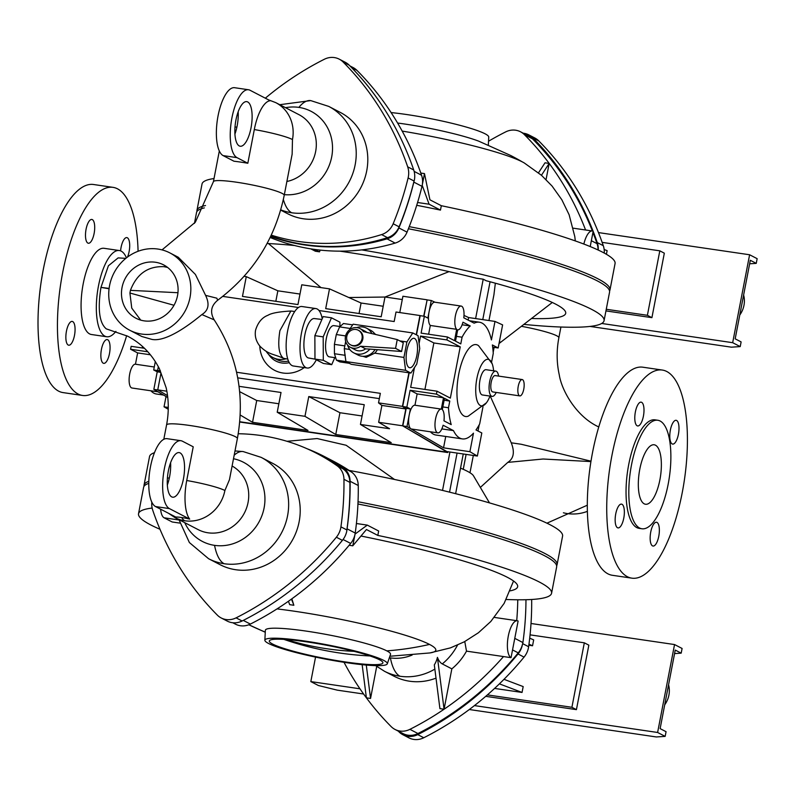 <?xml version="1.0" encoding="UTF-8"?>
<svg xmlns="http://www.w3.org/2000/svg" width="797" height="797" viewBox="0 0 797 797"><rect width="100%" height="100%" fill="white"/><g stroke="black" fill="none" stroke-linecap="round" stroke-linejoin="round"><path stroke-width="1.2" d="M490.235 396.119L511.256 442.803L521.248 444.268L590.985 461.184M563.399 512.78A43.566 40.348 -62.6 0 0 567.464 513.597A43.566 40.348 -62.6 0 0 587.349 511.375M504.003 679.313L523.181 686.586L522.045 692.444L494.598 688.419M522.045 692.444L499.4 683.856M398.231 731.108A300.449 278.263 -62.6 0 0 398.988 731.865A18.022 16.697 -62.6 0 0 402.864 734.714L408.901 737.843A18.022 16.697 -62.6 0 0 423.765 737.753A300.449 278.263 -62.6 0 0 524.057 657.107A19.527 18.092 -62.6 0 0 528.62 646.736A300.449 278.263 -62.6 0 0 531.659 599.483M525.96 599.733A300.449 278.263 117.4 0 1 522.902 642.561A19.527 18.092 117.4 0 1 522.613 644.135L522.513 644.076A19.527 18.092 117.4 0 1 518.239 652.873A300.449 278.263 117.4 0 1 417.947 733.519A18.022 16.697 117.4 0 1 407.984 735.193A18.022 16.697 117.4 0 1 403.073 733.619L395.023 729.444A18.022 16.697 117.4 0 1 391.148 726.595A300.449 278.263 117.4 0 1 366.391 697.833A300.449 278.263 117.4 0 1 344.015 662.297M517.771 599.792A300.449 278.263 117.4 0 1 516.725 620.694M451.839 668.862L442.285 663.911A38.595 13.868 -81.7 0 1 437.433 657.376A44.004 32.388 33.1 0 1 434.315 664.897L439.914 708.613L444.068 709.23L451.839 668.862A57.085 52.871 117.4 0 0 466.504 651.139L464.771 641.555M360.981 536.032A175.758 20.204 10.9 0 1 507.35 577.297A175.758 20.204 10.9 0 1 517.681 586.522A175.758 20.204 10.9 0 1 510.21 590.846M291.423 599.135A150.225 53.967 -81.7 0 1 293.844 605.272L291.861 598.816M264.863 640.24L265.361 630.297A63.74 7.322 10.9 0 1 317.316 632.858A63.74 7.322 10.9 0 1 386.814 650.87A63.74 7.322 10.9 0 1 390.52 654.397L387.292 663.821A62.345 7.163 10.9 0 1 335.537 660.922A62.345 7.163 10.9 0 1 268.539 643.468A62.345 7.163 10.9 0 1 264.863 640.24A62.345 7.163 10.9 0 1 315.682 642.751A62.345 7.163 10.9 0 1 383.666 660.364A62.345 7.163 10.9 0 1 387.292 663.821M379.502 659.757A57.832 6.645 10.9 0 1 382.909 662.745A57.832 6.645 10.9 0 1 335.766 660.424A57.832 6.645 10.9 0 1 272.694 644.086A57.832 6.645 10.9 0 1 269.336 640.878A57.832 6.645 10.9 0 1 317.345 643.568A57.832 6.645 10.9 0 1 379.502 659.757M293.844 605.272L289.68 604.654A150.225 53.967 -81.7 0 0 288.414 601.277M232.774 622.756L235.494 624.171A18.022 16.697 -62.6 0 0 250.368 624.071A300.449 278.263 -62.6 0 0 349.136 545.268A300.449 278.263 117.4 0 0 350.66 543.424A19.527 18.092 -62.6 0 0 355.054 534.08A19.527 18.092 -62.6 0 0 355.223 533.054A300.449 278.263 -62.6 0 0 358.252 485.503A18.022 16.697 -62.6 0 0 351.118 471.774A210.318 194.787 -62.6 0 0 332.987 460.985L324.837 456.761A210.318 194.787 -62.6 0 0 306.965 448.691M238.233 433.737A202.807 187.823 117.4 0 1 316.788 453.403L322.725 456.482A202.807 187.823 -62.6 0 1 343.009 468.825A18.022 16.697 -62.6 0 1 349.893 482.374A300.449 278.263 -62.6 0 1 346.864 529.935A19.527 18.092 -62.6 0 1 346.785 530.404L346.894 530.453A19.527 18.092 117.4 0 1 342.401 540.356A300.449 278.263 117.4 0 1 242.109 620.993A18.022 16.697 117.4 0 1 227.235 621.092L221.197 617.964A18.022 16.697 117.4 0 1 217.332 615.115A300.449 278.263 117.4 0 1 152.755 510.279A19.527 18.092 117.4 0 1 151.828 502.17M316.788 453.403A202.807 187.823 117.4 0 1 337.071 465.747A18.022 16.697 117.4 0 1 343.955 479.296A300.449 278.263 117.4 0 1 340.927 526.857A19.527 18.092 117.4 0 1 336.364 537.228A300.449 278.263 117.4 0 1 236.071 617.864A18.022 16.697 117.4 0 1 221.197 617.964M179.793 523.091L172.162 521.975L164.112 517.801A18.779 6.745 -81.7 0 1 160.595 509.183M224.136 563.728A57.085 52.871 117.4 0 0 285.286 524.267A57.085 52.871 117.4 0 0 261.137 457.358L272.704 463.356A57.085 52.871 117.4 0 1 296.853 530.264A57.085 52.871 117.4 0 1 235.703 569.725A57.085 52.871 117.4 0 1 220.151 564.714L208.585 558.717A57.085 52.871 117.4 0 0 224.136 563.728A57.085 20.503 -81.7 0 1 214.552 545.357A44.602 41.305 117.4 0 1 184.755 522.673M178.279 257.262L195.404 274.447L205.586 295.358L216.874 298.198L217.641 300.27C211.006 305.799 209.85 312.334 214.174 319.856C237.426 355.661 245.157 395.232 237.376 438.579L229.456 479.714L224.893 490.494A36.054 33.394 117.4 0 1 184.834 520.78A36.054 33.394 117.4 0 1 175.011 517.622L168.466 513.258M180.919 440.711L167.051 438.669A34.55 12.413 98.3 0 0 150.085 468.945A34.55 12.413 98.3 0 0 155.545 506.563L175.818 517.074A10.301 1.186 10.9 0 1 181.666 517.522A10.301 1.186 10.9 0 1 189.686 519.106A35.267 12.672 -81.7 0 1 186.727 480.511L193.223 446.798L182.393 441.189A34.55 12.413 98.3 0 0 180.919 440.711A34.55 12.413 98.3 0 0 163.953 470.987A34.55 12.413 98.3 0 0 169.412 508.596L189.686 519.106M237.376 438.579A36.054 4.144 -169.1 0 0 235.264 436.646A36.054 4.144 -169.1 0 0 196.231 426.505A36.054 4.144 -169.1 0 0 166.573 424.94C168.974 412.179 168.834 399.765 166.145 387.721L159.48 368.891C152.008 354.276 141.398 343.377 127.64 336.185L106.26 328.862C99.316 322.964 97.553 309.136 100.96 287.398L109.119 288.414M109.079 288.743L100.96 287.398M129.732 330.237A43.566 40.348 -62.6 0 0 141.607 334.053A43.566 40.348 -62.6 0 0 188.271 303.946A43.566 40.348 -62.6 0 0 169.841 252.888A43.566 40.348 -62.6 0 0 157.975 249.062A43.566 40.348 -62.6 0 0 111.301 279.169A43.566 40.348 -62.6 0 0 129.732 330.237L141.836 336.503L151.908 339.402C167.131 342.391 192.505 322.287 201.88 314.566C208.555 310.461 209.78 304.065 205.586 295.358M214.174 319.856L201.88 314.566M170.608 462.728A22.535 8.1 -81.7 0 1 167.33 485.024M180.132 452.915A22.535 8.1 -81.7 0 1 183.699 477.443A22.535 8.1 -81.7 0 1 172.63 497.189A22.535 8.1 -81.7 0 1 171.674 496.87A22.535 8.1 -81.7 0 1 168.107 472.342A22.535 8.1 -81.7 0 1 179.176 452.596A22.535 8.1 -81.7 0 1 180.132 452.915M144.147 320.862A30.047 27.825 -62.6 0 0 176.326 300.1A30.047 27.825 -62.6 0 0 163.614 264.883A30.047 27.825 -62.6 0 0 155.435 262.253A30.047 27.825 -62.6 0 0 123.246 283.015A30.047 27.825 -62.6 0 0 135.958 318.232A30.047 27.825 -62.6 0 0 144.147 320.862M167.569 267.413L163.963 266.676C147.893 266.059 136.715 273.959 130.429 290.367L129.921 293.017L131.754 308.12L140.71 320.125M130.429 290.367L177.95 292.718M174.005 305.271L129.921 293.017M126.434 257.869A43.566 15.651 98.3 0 0 121.224 251.155A43.566 15.651 98.3 0 0 119.361 250.547A43.566 15.651 98.3 0 0 97.971 288.723A43.566 15.651 98.3 0 0 104.855 336.145A43.566 15.651 98.3 0 0 106.708 336.752A43.566 15.651 98.3 0 0 115.904 331.373M125.836 258.348L118.115 257.899L108.392 265.78L100.97 287.378M119.361 250.547L104.108 248.305A43.566 15.651 98.3 0 0 82.719 286.482A43.566 15.651 98.3 0 0 89.593 333.903A43.566 15.651 98.3 0 0 91.456 334.511L106.708 336.752M138.08 251.284A105.154 37.778 98.3 0 0 117.528 188.829A105.154 37.778 98.3 0 0 113.044 187.365A105.154 37.778 98.3 0 0 61.419 279.518A105.154 37.778 98.3 0 0 78.026 393.987A105.154 37.778 98.3 0 0 82.509 395.451A105.154 37.778 98.3 0 0 126.653 335.676M68.203 345.041A12.015 4.314 -81.7 0 1 66.31 331.95A12.015 4.314 -81.7 0 1 72.208 321.42A12.015 4.314 -81.7 0 1 72.716 321.589A12.015 4.314 -81.7 0 1 74.619 334.67A12.015 4.314 -81.7 0 1 68.721 345.201A12.015 4.314 -81.7 0 1 68.203 345.041M103.202 363.183A12.015 4.314 -81.7 0 1 101.309 350.102A12.015 4.314 -81.7 0 1 107.206 339.572A12.015 4.314 -81.7 0 1 107.715 339.741A12.015 4.314 -81.7 0 1 109.617 352.822A12.015 4.314 -81.7 0 1 103.72 363.352A12.015 4.314 -81.7 0 1 103.202 363.183M120.596 250.866A12.015 4.314 -81.7 0 1 126.843 237.606A12.015 4.314 -81.7 0 1 127.351 237.775A12.015 4.314 -81.7 0 1 127.5 257.062M87.839 243.075A12.015 4.314 -81.7 0 1 85.937 229.994A12.015 4.314 -81.7 0 1 91.844 219.464A12.015 4.314 -81.7 0 1 92.352 219.633A12.015 4.314 -81.7 0 1 94.255 232.714A12.015 4.314 -81.7 0 1 88.347 243.244A12.015 4.314 -81.7 0 1 87.839 243.075M113.044 187.365L93.628 184.515A105.154 37.778 98.3 0 0 41.992 276.669A105.154 37.778 98.3 0 0 58.609 391.138A105.154 37.778 98.3 0 0 63.093 392.602L82.509 395.451M233.949 161.213A36.054 4.144 10.9 0 1 247.827 163.255L254.313 129.552A35.267 12.672 98.3 0 1 270.253 100.741L249.979 90.23A34.55 12.413 -81.7 0 0 248.505 89.752L234.627 87.71A34.55 12.413 -81.7 0 0 217.671 117.996A34.55 12.413 -81.7 0 0 223.12 155.604L233.949 161.213M219.314 151.022L213.417 181.686A36.054 4.144 -169.1 0 1 243.075 183.25A36.054 4.144 -169.1 0 1 282.108 193.392A36.054 4.144 -169.1 0 1 284.22 195.325L292.14 154.19L292.479 139.535A36.054 4.144 -169.1 0 0 254.313 129.552M223.12 155.604L236.998 157.637A34.55 12.413 -81.7 0 1 231.538 120.028A34.55 12.413 -81.7 0 1 248.505 89.752M236.998 157.637L247.827 163.255M239.249 145.921A22.535 8.1 98.3 0 0 240.216 146.23A22.535 8.1 98.3 0 0 251.274 126.484A22.535 8.1 98.3 0 0 247.718 101.956A22.535 8.1 98.3 0 0 246.761 101.637A22.535 8.1 98.3 0 0 235.693 121.383A22.535 8.1 98.3 0 0 239.249 145.921M238.183 111.769A22.535 8.1 -81.7 0 1 234.916 134.065M280.674 210.099L287.737 213.755A57.085 52.871 -62.6 0 0 303.288 218.767A57.085 52.871 -62.6 0 0 364.438 179.315A57.085 52.871 -62.6 0 0 340.289 112.407L328.723 106.399L310.73 100.601A57.085 20.503 98.3 0 0 298.895 107.396A44.602 41.305 -62.6 0 0 285.525 107.695M346.785 530.404A19.527 18.092 -62.6 0 0 347.074 528.829A300.449 278.263 -62.6 0 0 350.102 481.278A18.022 16.697 -62.6 0 0 342.969 467.55A210.318 194.787 -62.6 0 0 324.837 456.761M352.792 545.806L366.441 529.517L377.818 535.415L378.665 531.011L367.287 525.113L355.054 534.08L352.792 545.806L349.136 545.268M367.287 525.113L356.418 523.519M159.988 529.268A210.318 24.169 10.9 0 1 150.852 524.994A210.318 24.169 10.9 0 1 138.529 513.716A210.318 24.169 10.9 0 1 152.147 508.048M138.529 513.716L143.609 487.346A210.318 24.169 10.9 0 1 148.77 483.371M357.943 504.003A210.318 24.169 10.9 0 1 544.331 555.609A210.318 24.169 10.9 0 1 556.655 566.876L551.574 593.257A210.318 24.169 10.9 0 1 506.264 599.493M377.818 535.415A210.318 24.169 10.9 0 1 539.25 581.979A210.318 24.169 10.9 0 1 551.574 593.257M556.645 565.74A210.318 24.169 -169.1 0 0 557.073 564.684A210.318 24.169 -169.1 0 0 544.749 553.407A210.318 24.169 -169.1 0 0 358.042 501.741M148.82 481.308A210.318 24.169 -169.1 0 0 144.038 485.144A210.318 24.169 -169.1 0 0 144.048 486.29M557.073 564.684L562.582 536.112A210.318 24.169 -169.1 0 0 550.259 524.834A210.318 24.169 -169.1 0 0 349.086 470.419M154.488 452.676A210.318 24.169 -169.1 0 0 149.537 456.571L144.038 485.144M287 441.299L317.136 438.549L346.147 445.264L394.475 479.455M442.534 490.414L449.926 452.019M447.914 451.72A751.123 695.651 117.4 0 1 447.685 452.537L239.718 422.021M239.728 421.922L447.685 452.537M447.436 452.407A751.123 695.651 -62.6 0 0 447.635 451.68M408.911 372.777L402.435 406.38L405.822 408.941L402.575 425.787L447.276 452.198L239.738 421.743M447.276 452.198L447.386 451.65M402.575 425.787L378.645 422.28L389.574 428.736L360.443 424.462L391.247 442.654L335.756 434.504L304.962 416.323L277.217 412.248L308.011 430.44L252.529 422.3L256.724 400.512L239.648 391.656M166.852 391.207L157.746 389.872L167.539 395.651M240.196 415.008L252.529 422.3M236.579 372.249L380.348 393.349L378.515 402.874L381.893 405.434L378.645 422.28M237.715 377.838L379.332 398.62M239.04 386.326L281.022 392.483L277.217 412.248M256.724 400.512L278.85 403.76M362.077 415.974L339.95 412.726L308.768 396.557L304.962 416.323M339.95 412.726L335.756 434.504M360.443 424.462L364.249 404.697L308.768 396.557M405.822 408.941L381.893 405.434M402.435 406.38L378.515 402.874M420.547 315.712L419.939 315.532L416.233 334.74M160.436 370.874L157.617 370.456L160.994 373.016L157.746 389.872M158.334 366.7L157.617 370.456M419.939 315.532L396.009 312.016L394.176 321.54L318.989 310.511M298.506 307.503L222.771 296.394M304.235 367.586A30.784 28.513 117.4 0 1 282.995 373.026A30.784 28.513 117.4 0 1 259.782 346.018M289.271 362.665A21.967 20.343 117.4 0 1 281.879 362.984A21.967 20.343 117.4 0 1 268.569 354.326M266.158 351.288A20.204 18.71 -62.6 0 0 272.933 357.544L276.708 359.497A20.204 18.71 -62.6 0 0 282.208 361.27A20.204 18.71 -62.6 0 0 288.484 361.091M272.933 357.544A20.204 18.71 -62.6 0 0 278.442 359.308A20.204 18.71 -62.6 0 0 285.964 358.829M287.767 359.098L283.433 358.281C278.791 354.386 277.615 345.181 279.906 330.655L290.875 311.019L291.543 311.069M322.237 318.72A30.047 10.789 98.3 0 0 317.176 308.987A30.047 10.789 98.3 0 0 315.891 308.569L302.023 306.526A30.047 10.789 98.3 0 0 287.269 332.857A30.047 10.789 98.3 0 0 292.021 365.564A30.047 10.789 98.3 0 0 293.296 365.982L307.174 368.015A30.047 10.789 98.3 0 0 316.329 359.786M315.891 308.569A30.047 10.789 98.3 0 0 301.146 334.889A30.047 10.789 98.3 0 0 305.889 367.596A30.047 10.789 98.3 0 0 307.174 368.015M321.918 319.448L314.347 318.571A19.925 7.163 98.3 0 0 304.623 336.145A19.925 7.163 98.3 0 0 307.791 357.733A19.925 7.163 98.3 0 0 308.569 357.992L315.134 359.158M427.152 299.911L423.685 316.17M426.843 299.772L402.913 296.255L399.775 312.573M244.111 276.34L246.273 276.649L242.467 296.414L297.958 304.564L301.764 284.798L329.5 288.863L325.694 308.628L381.185 316.768L384.991 297.002L402.286 299.542M383.208 306.257L361.081 303.019L329.5 288.863M359.058 313.53L361.081 303.019M299.981 294.053L277.854 290.805L275.832 301.316M246.273 276.649L277.854 290.805M409.18 372.817L402.694 406.51L406.211 408.333L402.824 425.927L446.848 451.57L477.363 456.043L481.806 432.97L475.998 429.952A58.968 21.18 98.3 0 0 479.674 423.924L482.992 406.719M428.637 334.222L430.32 325.465A12.015 4.314 -81.7 0 1 429.045 312.006L427.869 318.093L424.353 316.27L420.188 315.662L416.482 334.87M435.032 302.232L431.257 300.509L427.092 299.901L423.954 316.21M424.921 389.434L433.867 342.959L460.228 346.834L450.345 398.121L437.015 391.207L436.457 394.136L410.096 390.271L406.849 407.118L410.375 408.951L406.211 408.333M410.375 408.951L406.988 426.534L402.824 425.927M406.988 426.534L410.883 428.806A12.015 4.314 -81.7 0 1 409.2 415.038A12.015 4.314 98.3 0 1 414.958 405.235L441.319 409.1A12.015 4.314 98.3 0 0 435.311 420.378A12.015 4.314 98.3 0 0 437.832 432.881A12.015 4.314 98.3 0 0 443.112 425.239L453.473 430.619A58.968 21.18 98.3 0 0 462.32 438.898A58.968 21.18 98.3 0 0 473.468 433.16L469.901 451.7L477.363 456.043M437.832 432.881L411.481 429.015A12.015 4.314 -81.7 0 1 410.883 428.806L443.55 447.834L469.901 451.7M441.827 428.906L453.473 430.619M462.32 438.898L435.959 435.032A58.968 21.18 -81.7 0 1 430.4 431.795M410.096 390.271L417.14 393.917L443.491 397.793L441.319 409.1M417.14 393.917L414.958 405.235M445.732 436.467L443.55 447.834M460.228 346.834L446.898 339.921L447.456 336.992L454.499 340.638L456.681 329.33A12.015 4.314 -81.7 0 1 455.396 315.861A12.015 4.314 -81.7 0 1 461.164 306.068A12.015 4.314 -81.7 0 1 461.682 306.237A12.015 4.314 -81.7 0 1 463.794 317.814L474.165 323.183A58.968 21.18 98.3 0 1 479.435 322.217A58.968 21.18 98.3 0 1 481.956 323.044A58.968 21.18 98.3 0 1 491.42 339.95L494.987 321.42L502.618 324.897L498.175 347.97L492.367 344.962A58.968 21.18 98.3 0 1 493.263 353.37L491.56 362.237M436.457 394.136L443.491 397.793M462.081 337.201L460.786 343.896L455.505 341.166L457.687 329.848A12.015 4.314 -81.7 0 0 462.947 322.207L470.22 325.973A58.968 21.18 98.3 0 0 462.081 337.201L456.432 336.364M448.492 407.755A58.968 21.18 98.3 0 0 451.222 424.612L443.959 420.846A12.015 4.314 98.3 0 0 442.325 409.618L444.497 398.311L449.787 401.05L448.492 407.755L442.843 406.918M486.399 402.824L468.168 416.213A36.333 13.051 -81.7 0 1 464.053 416.004A36.333 13.051 -81.7 0 1 458.713 374.251A36.333 13.051 -81.7 0 1 477.702 345.121A36.333 13.051 -81.7 0 1 478.519 345.629L492.138 363.691A23.512 8.448 98.3 0 0 476.875 378.515A23.512 8.448 98.3 0 0 477.413 401.638A23.512 8.448 98.3 0 0 486.399 402.824A23.512 8.448 98.3 0 0 489.986 396.079M493.602 370.804A23.512 8.448 98.3 0 0 492.138 363.691M498.613 376.094A12.772 4.583 98.3 0 0 495.814 371.123L486.1 369.698A12.772 4.583 98.3 0 0 479.973 380.119A12.772 4.583 98.3 0 0 482.394 394.963L492.108 396.388A12.772 4.583 98.3 0 0 496.222 392.443M495.814 371.123A12.772 4.583 98.3 0 0 489.677 381.544A12.772 4.583 98.3 0 0 492.108 396.388M495.505 375.696A8.259 2.969 98.3 0 0 495.156 375.586A8.259 2.969 98.3 0 0 491.101 382.819A8.259 2.969 98.3 0 0 492.407 391.815A8.259 2.969 98.3 0 0 492.755 391.935A8.259 2.969 98.3 0 0 493.124 391.925M522.553 379.671A8.259 2.969 98.3 0 0 522.204 379.551A8.259 2.969 98.3 0 0 518.15 386.794A8.259 2.969 98.3 0 0 519.455 395.79A8.259 2.969 98.3 0 0 519.803 395.9A8.259 2.969 98.3 0 0 523.858 388.657A8.259 2.969 98.3 0 0 522.553 379.671M444.128 400.224L449.787 401.05M462.121 324.787L470.22 325.973M430.32 325.465L456.681 329.33M431.257 300.509L429.045 312.006A12.015 4.314 -81.7 0 1 434.813 302.202L461.164 306.068M492.676 347.163L498.175 347.97M468.148 320.065L468.636 317.555L494.987 321.42M468.636 317.555L464.003 315.433M424.353 316.27L421.105 333.126L447.456 336.992M433.867 342.959L420.537 336.055L446.898 339.921M420.537 336.055L419.092 343.557M414.46 367.596L410.664 387.342L437.015 391.207M406.849 407.118L402.694 406.51M154.279 366.989L135.46 364.219L137.632 352.912L130.588 349.255L131.156 346.326L144.436 348.279M135.46 364.219A12.015 4.314 98.3 0 0 129.562 374.769A12.015 4.314 98.3 0 0 131.465 387.84A12.015 4.314 98.3 0 0 131.973 388.009L158.334 391.875M150.892 390.779A58.968 21.18 98.3 0 0 153.941 393.2A58.968 21.18 98.3 0 0 156.461 394.017L163.584 395.063M166.035 396.488L164.043 406.819L168.257 409.269M142.603 348.01A23.512 8.448 -81.7 0 1 142.384 346.366M150.394 354.785L137.632 352.912M168.277 407.436L164.043 406.819M155.315 361.579L153.701 369.977L157.228 371.8L153.841 389.384L167.759 397.504M147.834 351.786L130.588 349.255M153.841 389.384L157.955 389.992M157.228 371.8L159.908 372.199M153.701 369.977L157.766 370.575M489.488 502.887L473.508 475.839A112.028 12.872 -169.1 0 0 467.261 471.216A112.028 12.872 -169.1 0 0 460.536 468.158M493.921 294.77L495.355 283.204M499.5 341.086A112.028 12.872 10.9 0 1 499.032 343.537L552.301 302.471M531.509 318.491A171.255 19.686 10.9 0 0 565.74 313.111A171.255 19.686 10.9 0 0 555.668 304.135A171.255 19.686 10.9 0 0 486.17 280.733L483.211 279.189L476.297 278.183A171.255 19.686 10.9 0 0 339.861 251.145M475.62 318.571L483.211 279.189M449.02 271.628L385.061 297.012M384.981 297.032L348.837 297.53M320.992 287.617L268.41 243.563M267.085 243.503A171.255 19.686 10.9 0 1 294.581 245.526M361.788 249.899A210.318 24.169 10.9 0 1 591.743 309.425A210.318 24.169 10.9 0 1 604.066 320.703A210.318 24.169 10.9 0 1 523.858 324.399M194.448 223.379L196.52 212.58A210.318 24.169 10.9 0 1 204.341 207.887M408.413 228.769A210.318 24.169 10.9 0 1 597.242 280.853A210.318 24.169 10.9 0 1 609.566 292.12L604.066 320.703M271.279 235.145A202.807 187.823 -62.6 0 0 381.584 234.587A18.022 16.697 -62.6 0 0 393.17 223.748A300.449 278.263 -62.6 0 0 408.114 177.94A19.527 18.092 -62.6 0 0 407.685 166.832A300.449 278.263 -62.6 0 0 343.118 62.007A18.022 16.697 -62.6 0 0 339.243 59.157A18.022 16.697 -62.6 0 0 324.369 59.247A300.449 278.263 -62.6 0 0 265.331 98.19M270.621 236.53A210.318 194.787 -62.6 0 0 304.773 244.958A210.318 194.787 -62.6 0 0 387.013 238.861A18.022 16.697 -62.6 0 0 398.889 227.922A300.449 278.263 -62.6 0 0 413.842 182.114A19.527 18.092 -62.6 0 0 414.161 180.55A19.527 18.092 117.4 0 1 414.051 181.019A300.449 278.263 117.4 0 1 399.108 226.826A18.022 16.697 117.4 0 1 387.521 237.665A202.807 187.823 117.4 0 1 270.841 236.071M414.161 180.55L414.261 180.6A19.527 18.092 -62.6 0 0 413.723 169.97A300.449 278.263 -62.6 0 0 349.156 65.135A18.022 16.697 -62.6 0 0 345.28 62.286L339.243 59.157M270.163 237.476A210.318 194.787 -62.6 0 0 310.85 248.863L310.84 248.873A210.318 194.787 -62.6 0 0 312.922 249.182L310.84 248.873L315.373 251.224L319.537 251.832L312.922 249.182A210.318 194.787 -62.6 0 0 315.004 249.471A210.318 194.787 -62.6 0 0 395.163 243.085A18.022 16.697 -62.6 0 0 407.038 232.146A300.449 278.263 -62.6 0 0 421.992 186.339A19.527 18.092 -62.6 0 0 422.211 185.322A19.527 18.092 -62.6 0 0 421.563 175.24A300.449 278.263 -62.6 0 0 420.806 173.059A300.449 278.263 -62.6 0 0 356.986 70.405A18.022 16.697 -62.6 0 0 353.111 67.556L349.903 65.892M436.009 678.137A57.085 52.871 117.4 0 1 409.528 681.206A57.085 52.871 117.4 0 1 393.977 676.195L384.423 671.243A57.085 52.871 -62.6 0 0 399.974 676.245A57.085 20.503 -81.7 0 1 390.391 657.884A44.602 41.305 -62.6 0 0 412.129 655.064M362.147 664.658L366.391 697.833L370.555 698.441L376.712 666.431M437.433 657.376L444.068 709.23A300.449 278.263 117.4 0 1 409.897 729.345A18.022 16.697 117.4 0 1 399.935 731.028A18.022 16.697 117.4 0 1 395.023 729.444M366.281 665.057L370.555 698.441M319.537 251.832L320.165 250.099M416.721 205.297A210.318 24.169 10.9 0 1 440.472 210.099L429.085 204.201L417.578 202.508M429.085 204.201L422.211 185.322L424.472 173.597L420.806 173.059M575.314 240.933L574.796 236.57L569.128 214.762L561.815 199.718L552.042 186.03L541.462 175.29L524.227 162.927L510.787 155.535L478.788 141.189A63.74 7.322 -169.1 0 0 397.603 123.037M488.332 145.014L488.73 137.024A62.345 7.163 -169.1 0 0 485.064 133.796A62.345 7.163 -169.1 0 0 391.098 112.566M511.046 657.674L518.11 621.042A18.779 6.745 98.3 0 0 517.303 620.773A18.779 6.745 98.3 0 0 508.087 637.231A18.779 6.745 98.3 0 0 511.046 657.674L503.515 656.569A300.449 278.263 117.4 0 1 444.068 709.23M503.515 656.569L466.504 651.139M440.472 210.099L441.319 205.706L429.932 199.808L424.472 173.597M609.556 290.985A210.318 24.169 -169.1 0 0 609.984 289.929L615.065 263.548A210.318 24.169 -169.1 0 0 602.741 252.27A210.318 24.169 -169.1 0 0 441.319 205.706M609.984 289.929A210.318 24.169 -169.1 0 0 597.66 278.651A210.318 24.169 -169.1 0 0 409.24 226.647M205.516 205.526A210.318 24.169 -169.1 0 0 196.949 210.388A210.318 24.169 -169.1 0 0 196.959 211.524M214.014 178.548A210.318 24.169 -169.1 0 0 202.03 184.007L196.949 210.388M402.864 734.714A18.022 16.697 -62.6 0 0 417.738 734.615A300.449 278.263 -62.6 0 0 518.02 653.978A19.527 18.092 -62.6 0 0 522.513 644.076M541.452 175.27L549.173 163.415L546.065 179.574M538.513 172.79L545.018 162.807L549.173 163.415A300.449 278.263 117.4 0 1 585.566 229.994M530.065 634.85L584.321 642.82L571.907 707.288L487.395 694.894M528.829 645.221L532.545 645.769L533.671 639.901L529.706 638.168M571.907 707.288L576.43 709.639L588.844 645.162L584.321 642.82M315.552 657.097L310.83 681.594L359.965 688.797M474.434 705.594L657.615 732.473L674.541 644.554L531.021 623.493M485.732 696.329L576.43 709.639M674.541 644.554L682.093 648.469L681.186 653.151L675.248 650.073L660.125 728.617L666.063 731.696L665.156 736.388L656.32 736.956L469.303 709.519M674.571 653.58L681.186 653.151M664.718 704.787A22.535 20.871 -62.6 0 0 668.563 684.822M310.83 681.594L318.372 685.5L337.28 690.152L363.601 694.008M657.615 732.473L665.156 736.388M583.842 244.051A18.779 6.745 -81.7 0 1 592.37 230.991A18.779 6.745 -81.7 0 1 593.167 231.25L590.218 246.572M488.521 141.238A300.449 278.263 117.4 0 1 505.677 131.894A18.022 16.697 117.4 0 1 515.629 130.22A18.022 16.697 117.4 0 1 520.541 131.804A18.022 16.697 117.4 0 1 524.416 134.653A300.449 278.263 117.4 0 1 549.173 163.415M520.541 131.804L528.59 135.978A18.022 16.697 117.4 0 1 532.466 138.817A300.449 278.263 117.4 0 1 592.39 230.991L573.242 228.181M532.545 645.769L528.969 644.195M592.948 232.415A300.449 278.263 117.4 0 1 597.033 243.653A19.527 18.092 117.4 0 1 598.059 249.979M662.337 370.057L642.92 367.208A105.154 37.778 98.3 0 0 591.294 459.361A105.154 37.778 98.3 0 0 607.902 573.83A105.154 37.778 98.3 0 0 612.385 575.295L631.802 578.144A105.154 37.778 98.3 0 0 683.437 486.001A105.154 37.778 98.3 0 0 666.83 371.532A105.154 37.778 98.3 0 0 662.337 370.057A105.154 37.778 98.3 0 0 610.711 462.21A105.154 37.778 98.3 0 0 627.319 576.679A105.154 37.778 98.3 0 0 631.812 578.144M637.132 425.777A12.015 4.314 98.3 0 0 637.65 425.947A12.015 4.314 98.3 0 0 643.548 415.406A12.015 4.314 98.3 0 0 641.645 402.326A12.015 4.314 98.3 0 0 641.137 402.156A12.015 4.314 98.3 0 0 635.239 412.697A12.015 4.314 98.3 0 0 637.132 425.777M672.13 443.919A12.015 4.314 98.3 0 0 672.648 444.088A12.015 4.314 98.3 0 0 678.546 433.558A12.015 4.314 98.3 0 0 676.643 420.477A12.015 4.314 98.3 0 0 676.135 420.308A12.015 4.314 98.3 0 0 670.237 430.838A12.015 4.314 98.3 0 0 672.13 443.919M652.494 545.875A12.015 4.314 98.3 0 0 653.012 546.045A12.015 4.314 98.3 0 0 658.91 535.514A12.015 4.314 98.3 0 0 657.017 522.433A12.015 4.314 98.3 0 0 656.499 522.264A12.015 4.314 98.3 0 0 650.601 532.794A12.015 4.314 98.3 0 0 652.494 545.875M617.496 527.734A12.015 4.314 98.3 0 0 618.014 527.903A12.015 4.314 98.3 0 0 623.912 517.373A12.015 4.314 98.3 0 0 622.009 504.292A12.015 4.314 98.3 0 0 621.501 504.122A12.015 4.314 98.3 0 0 615.603 514.653A12.015 4.314 98.3 0 0 617.496 527.734M657.804 420.258L655.034 419.85A54.834 19.696 98.3 0 0 628.116 467.899A54.834 19.696 98.3 0 0 636.773 527.594A54.834 19.696 98.3 0 0 639.114 528.351L641.884 528.76A54.834 19.696 98.3 0 0 668.803 480.711A54.834 19.696 98.3 0 0 660.145 421.025A54.834 19.696 98.3 0 0 657.804 420.258A54.834 19.696 98.3 0 0 630.885 468.307A54.834 19.696 98.3 0 0 639.543 527.993A54.834 19.696 98.3 0 0 641.884 528.76M655.493 445.204A30.047 10.789 98.3 0 0 654.207 444.786A30.047 10.789 98.3 0 0 639.453 471.117A30.047 10.789 98.3 0 0 644.205 503.824A30.047 10.789 98.3 0 0 645.48 504.242A30.047 10.789 98.3 0 0 660.235 477.911A30.047 10.789 98.3 0 0 655.493 445.204M593.157 231.309A300.449 278.263 117.4 0 1 597.252 242.557A19.527 18.092 117.4 0 1 598.228 250.059M523.27 133.219A18.022 16.697 117.4 0 1 523.888 133.298A18.022 16.697 117.4 0 1 528.8 134.872A18.022 16.697 117.4 0 1 532.675 137.722A300.449 278.263 117.4 0 1 593.117 231.23M590.926 461.583L543.076 459.012L507.789 462.39L480.352 487.425M528.8 134.872L534.837 138.001A18.022 16.697 117.4 0 1 538.712 140.85A300.449 278.263 117.4 0 1 603.289 245.685A19.527 18.092 117.4 0 1 604.275 253.087M606.417 254.293L607.125 250.637L604.156 249.511M606.258 309.266L647.393 315.303L659.806 250.826L602.133 242.368M647.393 315.303L651.916 317.654L605.949 310.91M659.806 250.826L664.329 253.177L651.916 317.654M601.685 323.462L732.672 342.69L749.608 254.761L598.467 232.585M732.672 342.69L740.224 346.595L741.12 341.913L735.183 338.835L750.316 260.29L756.243 263.369L757.15 258.676L749.608 254.761M589.989 326.421L731.377 347.173L740.224 346.595M749.638 263.797L756.243 263.369M739.775 314.994A22.535 20.871 -62.6 0 0 743.621 295.029M339.93 326.521L339.911 322.177L331.482 317.804L323.164 316.588L314.855 335.647L314.974 359.078L323.403 363.452L331.721 364.667L334.78 357.644M331.482 317.804L323.183 336.872L323.303 360.304L331.721 364.667M335.696 357.783L329.31 356.847A15.771 5.669 -81.7 0 1 328.643 356.628A15.771 5.669 -81.7 0 1 326.152 339.452A15.771 5.669 -81.7 0 1 333.893 325.634L340.04 326.531M352.692 324.867L343.477 323.522L339.612 326.909L336.294 334.541L334.401 344.354L334.451 353.729L336.424 360.154L339.791 361.898L349.265 363.293M349.773 349.475L344.284 348.668L345.001 355.283L334.451 353.729M345.001 355.283L345.938 361.559L336.424 360.154M412.776 332.947L406.908 341.943L403.93 357.425L405.583 370.316L410.893 373.066L416.761 364.07L419.74 348.598L418.086 335.706L412.776 332.947L353.131 324.2L350.172 328.464L339.612 326.909M350.59 328.085L349.415 329.888M350.172 328.464L349.803 329.3M406.908 341.943L399.795 340.897M375.855 334.541L374.63 333.644M362.874 356.299L366.192 357.335L374.72 353.141A12.772 11.825 -62.6 0 0 377.18 350.022M345.669 341.475L344.284 348.668M403.93 357.425L374.72 353.141M405.583 370.316L345.938 361.559L351.248 364.319L410.893 373.066M345.001 354.247L345.221 355.99M345.599 335.906L336.294 334.541M344.822 345.888L334.401 344.354M409.04 367.517A14.874 5.34 98.3 0 0 409.678 367.726A14.874 5.34 98.3 0 0 416.98 354.695A14.874 5.34 98.3 0 0 414.629 338.506A14.874 5.34 98.3 0 0 413.992 338.297A14.874 5.34 98.3 0 0 406.689 351.328A14.874 5.34 98.3 0 0 409.04 367.517M347.612 345.101A13.898 12.872 -62.6 0 0 353.808 352.872L357.833 354.954A13.898 12.872 -62.6 0 0 361.619 356.179A13.898 12.872 -62.6 0 0 374.869 349.883M375.148 334.371A13.898 12.872 -62.6 0 0 370.625 330.287L366.6 328.195A13.898 12.872 -62.6 0 0 362.814 326.979A13.898 12.872 -62.6 0 0 356.677 327.617M397.245 339.582L363.382 331.592A10.52 9.743 -62.6 0 0 360.015 328.593A10.52 9.743 -62.6 0 0 357.146 327.667A10.52 9.743 -62.6 0 0 345.888 334.939A10.52 9.743 -62.6 0 0 350.331 347.263A10.52 9.743 -62.6 0 0 353.201 348.179A10.52 9.743 -62.6 0 0 360.563 346.247L395.551 348.369L397.245 339.582L403.282 342.71L401.588 351.497L369.868 349.116A13.898 12.872 -62.6 0 1 357.594 354.087A13.898 12.872 -62.6 0 1 353.808 352.872M371.89 333.604A13.898 12.872 -62.6 0 0 366.6 328.195M350.331 347.263L355.362 349.873A10.52 9.743 -62.6 0 0 358.232 350.79A10.52 9.743 -62.6 0 0 365.594 348.857L369.868 349.116M366.819 332.409A10.52 9.743 -62.6 0 0 365.046 331.203L360.015 328.593M360.563 346.247L365.594 348.857M350.62 344.872L351.367 345.26A8.259 7.651 -62.6 0 0 353.619 345.988A8.259 7.651 -62.6 0 0 362.476 340.279A8.259 7.651 -62.6 0 0 358.979 330.596L358.222 330.197A8.259 7.651 -62.6 0 0 355.97 329.48A8.259 7.651 -62.6 0 0 347.123 335.188A8.259 7.651 -62.6 0 0 350.62 344.872A8.259 7.651 -62.6 0 0 352.872 345.599A8.259 7.651 -62.6 0 0 361.718 339.881A8.259 7.651 -62.6 0 0 358.222 330.197M395.551 348.369L401.588 351.497M314.855 335.647L323.183 336.872M314.974 359.078L323.303 360.304M560.919 327.019L558.866 337.719A36.054 4.144 -169.1 0 0 556.754 335.786A36.054 4.144 -169.1 0 0 521.387 326.302M522.902 642.561L514.772 638.347M442.285 663.911A57.085 52.871 -62.6 0 0 457.538 645.072M399.974 676.245A57.085 52.871 -62.6 0 0 434.853 669.111M389.384 657.714A44.602 41.305 -62.6 0 0 390.391 657.884M277.037 608.898A107.416 12.344 10.9 0 1 429.523 644.424A107.416 12.344 10.9 0 1 429.872 652.942L389.882 656.25M265.271 632.081A307.961 285.216 117.4 0 1 248.823 624.758L265.262 632.25M386.814 650.87A307.961 285.216 -62.6 0 0 429.523 644.424M354.107 651.348A307.961 285.216 -62.6 0 1 326.71 648.738A307.961 285.216 117.4 0 1 286.093 639.513M261.137 457.358L243.145 451.56A57.085 20.503 98.3 0 0 234.169 455.246M233.491 458.733A44.602 41.305 117.4 0 1 263.867 509.054A44.602 41.305 117.4 0 1 214.552 545.357M232.096 466.006A36.054 33.394 117.4 0 1 246.462 508.297A36.054 33.394 117.4 0 1 207.997 532.794A36.054 33.394 117.4 0 1 198.174 529.626L175.011 517.622M184.834 520.78A36.054 12.951 -81.7 0 1 181.666 517.522M169.303 478.1A36.054 4.144 -169.1 0 0 167.42 477.931M224.893 490.494A36.054 4.144 -169.1 0 0 186.727 480.511M169.412 508.596L155.545 506.563M179.046 519.993L164.112 517.801M236.888 127.141A36.054 4.144 -169.1 0 0 235.005 126.982M292.479 139.535A36.054 33.394 -62.6 0 0 275.782 102.644L268.45 99.814M286.88 181.487A36.054 33.394 -62.6 0 0 315.722 151.111A36.054 33.394 -62.6 0 0 298.945 114.658L275.782 102.644M349.893 482.374L343.955 479.296M346.864 529.935L340.927 526.857M343.009 468.825L337.071 465.747M242.109 620.993L236.071 617.864M342.401 540.356L336.364 537.228M280.753 209.85A57.085 52.871 -62.6 0 0 291.722 212.769A57.085 20.503 -81.7 0 1 283.353 199.519M291.722 212.769A57.085 52.871 -62.6 0 0 352.872 173.308A57.085 52.871 -62.6 0 0 328.723 106.399M284.35 194.657A44.602 41.305 -62.6 0 0 331.901 155.774A44.602 41.305 -62.6 0 0 298.895 107.396M347.074 528.829L355.223 533.054M343.069 539.489L350.66 543.424M350.102 481.278L358.252 485.503M342.969 467.55L351.118 471.774M243.294 620.405L250.368 624.071M463.246 469.313L466.115 454.4M449.548 492.147L457.079 453.065M482.773 319.627L490.065 281.769M387.521 237.665L381.584 234.587M399.108 226.826L393.17 223.748M414.051 181.019L408.114 177.94M413.723 169.97L407.685 166.832M349.156 65.135L343.118 62.007M387.013 238.861L395.163 243.085M398.889 227.922L407.038 232.146M413.842 182.114L421.992 186.339M414.151 171.395L421.563 175.24M351.567 67.596L356.986 70.405M510.787 155.535A307.961 285.216 117.4 0 1 522.433 161.95A107.416 12.344 -169.1 0 0 402.176 131.077M524.227 162.927A107.416 12.344 -169.1 0 0 522.433 161.95M417.947 733.519L409.897 729.345M518.239 652.873L512.541 649.924M417.738 734.615L423.765 737.753M518.02 653.978L524.057 657.107M522.712 643.667L528.62 646.736M532.466 138.817L524.416 134.653M597.033 243.653L591.344 240.704M597.252 242.557L603.289 245.685M532.675 137.722L538.712 140.85M598.776 426.983L597.79 426.485C576.191 416.173 561.656 390.52 559.265 374.829C556.595 362.814 556.465 350.451 558.866 337.719M587.279 505.218L546.931 523.181M283.224 639.144C311.557 648.997 340.688 654.606 370.645 655.981M166.573 424.94L163.803 439.316M178.438 257.341L169.841 252.888M284.22 195.325C275.204 238.831 253.008 273.809 217.641 300.27M243.145 451.56L234.995 450.953M178.976 519.674L189.377 542.538L208.585 558.717M213.417 181.686L195.355 222.184L162.03 249.889M279.747 104.706L310.73 100.601M513.547 581.013L504.162 603.349L490.803 621.501L478.429 632.748L464.272 641.824L450.454 647.871L429.872 652.942M283.822 358.451C272.992 353.599 268.808 354.874 260.071 346.356C256.026 341.385 254.532 335.965 255.588 330.078C257.969 322.406 262.103 317.465 268.021 315.243C271.428 313.111 279.05 311.707 290.875 311.019M291.443 311.049L294.741 311.537M495.156 375.586L522.204 379.551M492.755 391.935L519.803 395.9M469.493 320.763L479.435 322.217M494.13 347.382L493.184 352.264M479.226 424.751L478.021 431.008M473.318 455.456L469.981 472.76M494.04 294.193L488.969 320.533M463.266 453.981L455.625 493.682M375.636 665.615L384.423 671.243M517.303 620.773L494.389 617.416M511.256 442.803C514.892 452.058 513.736 458.594 507.789 462.39"/></g></svg>
